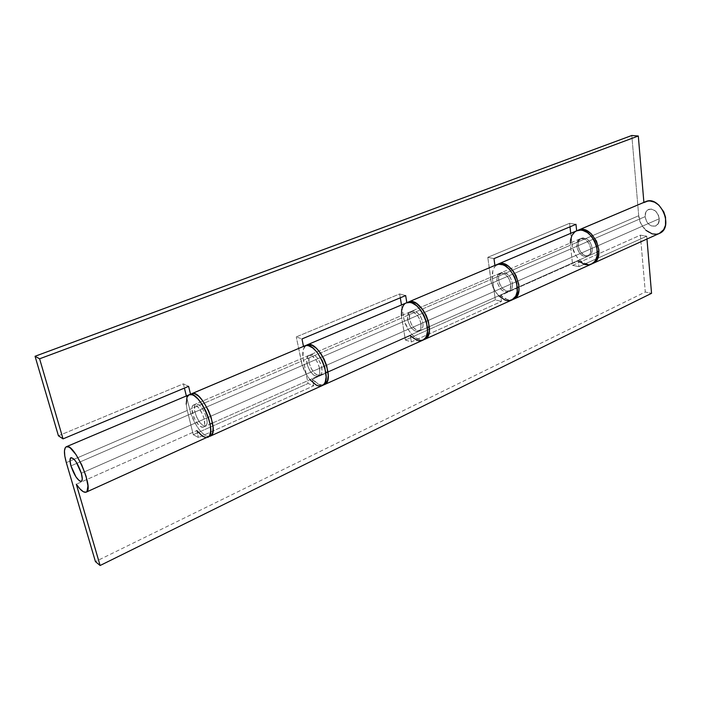 <?xml version="1.0" encoding="UTF-8"?>
<svg xmlns="http://www.w3.org/2000/svg" width="701" height="701" viewBox="0 0 701 701"><rect width="100%" height="100%" fill="white"/><g stroke="black" fill="none" stroke-linecap="round" stroke-linejoin="round"><path stroke-width="0.53" stroke-dasharray="3.5 2.63" d="M70.95 465.893L645.086 216.662C646.716 223.838 650.3 226.931 655.838 225.95C658.292 224.688 659.439 222.287 659.282 218.738L81.325 473.219L659.282 218.738C657.669 211.562 654.103 208.442 648.591 209.38C646.077 210.65 644.911 213.078 645.086 216.662L70.95 465.893M645.086 216.662L645.875 212.044L647.619 209.932L651.431 209.021L655.514 211.045L658.476 215.33L659.282 218.738L658.458 223.382L655.514 226.081L651.457 225.941L648.811 224.267L646.673 221.612L645.086 216.662L578.246 245.683C577.966 241.95 579.052 239.462 581.497 238.217C586.903 237.394 590.514 240.732 592.301 248.233L659.282 218.738C657.669 211.562 654.103 208.442 648.591 209.38C646.077 210.65 644.911 213.078 645.086 216.662C646.716 223.838 650.3 226.931 655.838 225.95C658.292 224.688 659.439 222.287 659.282 218.738L592.301 248.233C592.555 251.922 591.486 254.384 589.103 255.62C583.67 256.478 580.051 253.166 578.246 245.683L645.086 216.662L646.673 221.612L648.811 224.267L651.457 225.941L655.514 226.081L657.678 224.565L659.282 220.421L658.476 215.33L655.514 211.045L651.431 209.021L647.619 209.932L645.875 212.044L645.086 216.662M319.612 368.297C316.992 359.534 313.373 355.249 308.747 355.442C306.784 356.52 306.179 359.192 306.942 363.451L194.896 412.092C193.897 407.631 194.23 404.915 195.903 403.942C200.03 404.083 203.597 408.788 206.602 418.059L319.612 368.297L319.682 373.642L317.571 376.314L314.022 375.464L310.236 371.399L307.467 365.493L306.617 359.701L307.993 355.942L311.148 355.495L315.038 358.561L317.378 362.102L319.612 368.297L206.602 418.059L204.14 411.478L201.774 407.64L199.259 404.95L196.026 403.89L194.72 405.309L194.492 410.041L196.341 416.429L199.645 422.344L203.325 425.84L206.155 425.726L207.154 421.993L206.602 418.059C207.575 422.475 207.242 425.156 205.595 426.112C201.459 425.98 197.892 421.301 194.896 412.092L306.942 363.451C309.562 372.17 313.189 376.428 317.825 376.218C319.752 375.158 320.348 372.511 319.612 368.297M510.784 284.124C508.76 276.247 505.123 272.636 499.883 273.294C497.552 274.503 496.588 277.053 496.991 280.952L409.515 318.92C408.955 314.854 409.77 312.243 411.943 311.086C416.946 310.622 420.582 314.539 422.869 322.837L510.784 284.124L422.869 322.837L420.845 316.992L418.541 313.724L414.536 310.99L412.109 311.025L409.726 313.803L409.515 318.92L411.522 324.677L413.792 327.91L417.752 330.67L421.205 330.145L422.966 326.464L422.869 322.837C423.404 326.859 422.607 329.444 420.469 330.583C415.465 331.074 411.811 327.183 409.515 318.92L496.991 280.952C499.024 288.812 502.67 292.396 507.927 291.704C510.214 290.503 511.16 287.98 510.784 284.124L510.293 289.101L508.716 291.239L506.402 292.045L502.363 290.565L499.874 288.015L497.368 282.801L496.878 279.156L498.104 274.774L501.268 272.978L505.333 274.398L508.917 278.595L510.784 284.124M576.678 231.015L643.904 202.563L576.678 231.015M645.936 230.349L640.959 223.707L638.716 215.733L571.937 244.535L570.719 233.345L572.419 247.348L575.801 255.427L579.377 259.817L583.582 262.857L587.999 264.216L592.003 263.795C584.047 266.915 572.892 256.075 571.937 244.535L638.716 215.733C639.365 227.264 651.185 237.56 659.334 233.442M645.463 201.722L643.904 202.563M494.932 265.609L406.834 302.709L496.378 264.803M498.709 295.804L494.985 291.011L491.383 282.477L487.782 257.32L490.814 279.524L403.539 317.167L401.489 304.944L404.214 320.261L408.035 329.295L411.724 334.333L415.903 337.978L420.136 339.819L423.57 339.775C416.35 342.106 405.353 329.566 403.539 317.167L490.814 279.524C492.207 292.028 504.212 303.936 511.783 300.046M659.299 233.459L658.712 233.696M638.716 215.733L631.803 135.495L638.716 215.733M303.489 346.408L190.576 394.418L303.489 346.408M309.982 379.705L306.171 374.141L302.087 364.538L296.286 336.909L301.272 361.278L189.664 409.419L186.352 395.969L190.637 412.845L195.009 423.071L198.751 428.994L202.729 433.472L206.515 436.022L208.854 436.495C202.957 437.135 192.714 422.545 189.664 409.419L301.272 361.278C303.787 374.947 315.722 389.073 322.127 385.655M304.733 345.882L303.524 346.618M58.428 435.785L183.364 383.85L184.416 388.1L183.364 383.85L188.595 386.347L183.364 383.85L58.428 435.785M296.286 336.909L399.649 293.947L400.297 297.802L399.649 293.947L405.651 295.559L399.649 293.947L296.286 336.909L301.973 338.933L296.286 336.909M487.782 257.32L569.624 223.295L570.009 226.817L569.624 223.295L487.782 257.32L493.986 258.616L487.782 257.32M321.628 385.848L322.101 385.664M575.968 224.329L569.624 223.295L575.968 224.329M578.246 245.683L579.14 249.197L580.954 252.369L584.783 255.488L588.787 255.742L591.618 253.026L592.345 249.968L591.407 244.667L589.567 241.451L587.061 239.085L582.934 237.858L580.551 238.769L578.886 240.907L578.246 245.683M511.204 300.282L511.748 300.063M590.82 248.89C589.024 241.381 585.423 238.033 580.007 238.857C577.571 240.101 576.485 242.59 576.765 246.323L498.648 280.234C498.245 276.343 499.208 273.793 501.539 272.584C506.788 271.918 510.416 275.519 512.44 283.397L590.82 248.89L590.137 253.683L587.307 256.4L583.311 256.137L579.473 253.017L577.089 248.093L576.932 242.984L579.061 239.409L582.803 238.568L585.572 239.724L589.103 243.633L590.82 248.89L512.44 283.397L510.573 277.868L508.313 274.827L504.256 272.374L501.714 272.514L499.094 275.291L498.534 278.437L499.647 283.923L502.713 288.698L506.735 291.178L510.363 290.512L512.378 286.893L512.44 283.397C512.817 287.244 511.861 289.767 509.583 290.968C504.317 291.669 500.672 288.093 498.648 280.234L576.765 246.323C578.579 253.815 582.198 257.136 587.622 256.277C590.005 255.041 591.074 252.579 590.82 248.89M421.012 323.652C418.716 315.354 415.071 311.428 410.085 311.892C407.903 313.049 407.097 315.66 407.667 319.726L309.036 362.54C308.282 358.281 308.887 355.617 310.858 354.54C315.494 354.338 319.113 358.614 321.733 367.368L421.012 323.652L420.758 328.804L418.331 331.52L414.571 330.907L410.742 327.209L408.105 321.671L407.544 316.125L409.244 312.409L412.67 311.796L416.666 314.53L418.97 317.807L421.012 323.652L321.733 367.368C322.451 371.583 321.855 374.22 319.928 375.289C315.275 375.499 311.647 371.25 309.036 362.54L407.667 319.726C409.962 327.998 413.616 331.897 418.62 331.415C420.749 330.267 421.546 327.682 421.012 323.652M204.184 419.119C201.169 409.84 197.612 405.125 193.494 404.976C191.829 405.949 191.496 408.665 192.503 413.126C195.509 422.352 199.075 427.032 203.202 427.181C204.832 426.226 205.165 423.544 204.184 419.119L81.325 473.219L204.184 419.119L204.657 424.657L203.754 426.795L202.019 427.295L199.741 426.094L196.052 421.599L193.949 417.472L191.925 409.226L192.311 406.343L193.616 404.933L196.832 405.993L199.356 408.692L202.72 414.703L204.184 419.119M186.229 404.118L187.281 410.453L66.323 462.625L187.281 410.453L193.283 434.708L187.281 410.453C185.327 401.875 185.958 396.643 189.182 394.768L189.112 394.794M196.797 430.598L198.497 437.538L196.797 430.598L76.313 484.198L196.797 430.598C201.126 436.092 204.78 438.318 207.759 437.275L207.619 437.336M406.343 302.893C402.137 305.119 400.586 310.149 401.691 317.965L303.367 360.384C302.008 353.094 302.841 348.152 305.846 345.558L303.402 349.326L302.876 357.247L308.072 383.473L193.283 434.708L308.072 383.473L313.733 385.769L312.401 379.171L410.304 335.613C414.782 340.151 418.9 341.702 422.677 340.265M576.616 230.857L576.704 230.813C571.99 233.205 569.904 237.99 570.456 245.166L572.664 265.381L640.39 235.159L645.288 292.019L95.432 561.606L645.288 292.019L651.544 293.333L645.288 292.019L640.39 235.159L572.664 265.381L570.456 245.166L492.461 278.814L495.335 299.897L405.397 340.038L401.691 317.965L303.367 360.384L308.072 383.473L313.733 385.769L198.497 437.538L313.733 385.769L312.401 379.171L318.569 384.244L323.117 385.059C319.84 385.515 316.274 383.552 312.401 379.171L410.304 335.613L411.356 341.922L501.487 301.43L500.68 295.401L578.325 260.86C582.785 264.706 587.105 265.81 591.285 264.163M640.39 235.159L646.734 236.193L646.97 239.023L646.734 236.193L578.947 266.643L646.734 236.193L640.39 235.159M570.325 243.019L570.456 245.166L492.461 278.814C491.69 271.883 493.276 267.107 497.228 264.496L494.818 266.625L492.856 270.709L492.461 278.814L495.335 299.897L501.487 301.43L495.335 299.897L405.397 340.038L411.356 341.922L410.304 335.613M401.393 315.625L405.397 340.038L411.356 341.922L501.487 301.43L500.68 295.401L507.112 299.476L512.58 299.625C508.742 300.65 504.781 299.239 500.68 295.401L578.325 260.86L578.947 266.643L578.325 260.86M572.664 265.381L578.947 266.643L572.664 265.381M406.335 302.893L404.687 303.919M198.497 437.538L193.283 434.708L198.497 437.538M309.036 362.54L311.244 368.63L314.819 373.484L318.587 375.499L320.585 374.86L321.785 372.704L321.733 367.368L320.453 363.206L317.159 357.65L314.547 355.241L310.999 354.478L308.939 357.23L309.036 362.54M203.202 427.181L210.125 424.096M212.552 423.018L325.886 372.634M327.998 371.696L427.487 327.472M429.354 326.64L517.373 287.506M519.038 286.77L597.471 251.896M598.961 251.238L589.103 255.62M193.494 404.976L581.497 238.217M308.747 355.442L195.903 403.942M499.883 273.294L411.943 311.086M507.927 291.704L420.469 330.583M317.825 376.218L205.595 426.112M580.007 238.857L501.539 272.584M410.085 311.892L310.858 354.54M418.62 331.415L319.928 375.289M587.622 256.277L509.583 290.968"/><path stroke-width="1.05" d="M81.325 473.219C82.587 477.845 82.587 480.562 81.316 481.368C77.855 480.79 74.394 475.637 70.95 465.893C69.653 461.223 69.653 458.472 70.941 457.648C74.402 458.217 77.855 463.405 81.325 473.219L82.28 478.932L81.737 481.026L81.132 481.429L79.388 480.851L75.971 476.882L70.95 465.893L69.969 460.207L71.046 457.613L73.842 459.024L76.216 462.038L81.325 473.219C82.587 477.845 82.587 480.562 81.316 481.368C77.855 480.79 74.394 475.637 70.95 465.893C69.653 461.223 69.653 458.472 70.941 457.648C74.402 458.217 77.855 463.405 81.325 473.219L76.216 462.038L73.842 459.024L71.046 457.613L69.969 460.207L70.95 465.893L75.971 476.882L79.388 480.851L81.132 481.429L81.737 481.026L82.28 478.932L81.325 473.219M577.466 230.533L578.194 230.182C592.459 223.067 607.671 257.854 592.757 263.497L596.928 259.694L598.628 255.164L598.882 249.722L596.516 241.153L591.434 233.985L587.14 230.883L582.662 229.534L577.466 230.533M592.792 263.48L659.334 233.442C674.599 227.588 660.123 194.492 645.463 201.722L578.22 230.173M424.526 339.433L423.57 339.775L425.63 338.793L428.127 335.656L429.354 330.881L428.521 321.82L426.252 315.476L422.887 309.728L416.631 303.568L412.337 301.745L408.21 302.105C420.968 295.48 438.055 334.561 424.526 339.433L511.783 300.046C526.109 294.744 509.995 257.889 496.378 264.803L408.227 302.096M631.803 135.495L638.304 136.003L643.886 202.387L638.304 136.003L39.598 358.798L63.037 438.87L58.428 435.785L35.05 356.274L39.598 358.798L35.05 356.274L631.803 135.495L638.304 136.003L39.598 358.798L63.037 438.87L188.595 386.347L63.037 438.87L58.428 435.785L35.05 356.274L631.803 135.495M643.904 202.563L647.838 201.064L650.02 200.977L654.515 202.16L658.791 205.034L663.751 211.807L665.547 217.231L665.503 225.249L663.663 229.665L659.299 233.459M658.712 233.696L656.653 234.213L652.263 233.897L645.936 230.349M493.986 258.616L494.906 265.425L493.986 258.616L575.968 224.329L493.986 258.616M406.834 302.709L405.651 295.559L301.973 338.933L303.489 346.408L301.973 338.933L405.651 295.559L406.834 302.709M190.576 394.418L188.595 386.347L190.576 394.418L191.601 393.752C201.415 388.179 220.911 432.771 210.151 436.197L208.854 436.495L210.992 435.654L212.692 432.596L213.104 427.61L211.22 417.7L208.486 410.541L202.922 400.972L198.847 396.407L195.009 393.883L193.31 393.48L190.576 394.418M576.66 230.831L575.968 224.329L576.66 230.831M210.177 436.188L322.127 385.655C334.465 381.414 316.23 339.696 304.733 345.882L191.61 393.743M184.416 388.1L186.352 395.969L184.416 388.1M400.297 297.802L401.489 304.944L400.297 297.802M570.009 226.817L570.719 233.345L570.009 226.817M309.982 379.705L316.063 384.963L318.052 385.795L321.628 385.848M322.101 385.664L324.335 383.745L325.264 381.94L326.131 377.05L324.826 367.569L322.337 360.84L316.87 351.998L312.664 347.889L308.554 345.742L306.679 345.488L303.524 346.618M498.709 295.804L505.009 300.063L507.173 300.624L511.204 300.282M511.748 300.063L515.708 296.243L517.198 291.59L516.716 282.897L514.63 276.904L509.408 269.237L505.106 265.854L502.889 264.82L498.613 264.233L494.932 265.609M66.323 462.625C63.817 453.652 63.809 448.36 66.306 446.756C73.894 442.016 94.793 489.806 86.153 492.163C83.769 492.917 80.484 490.262 76.313 484.198L100.112 565.505L95.432 561.606L66.323 462.625L64.799 456.036L64.457 450.822L65.351 447.553L66.253 446.782L68.829 447.072L70.451 448.141L76.076 454.695L81.754 464.912L86.074 476.268L87.958 485.916L86.977 491.506L86.039 492.216L83.428 491.795L80.063 489.009L76.313 484.198L100.112 565.505L651.544 293.333L100.112 565.505L95.432 561.606L66.323 462.625M207.759 437.275C218.484 433.866 198.961 389.213 189.182 394.768L192.205 394.786L194.037 395.644L198.015 399.027L202.054 404.293L205.708 410.865L208.556 418.024L210.274 424.946L210.686 430.861L209.765 435.146L208.828 436.521L86.162 492.163M324.23 384.7L422.677 340.265C436.188 335.411 419.075 296.278 406.343 302.893L306.854 344.988C318.377 338.793 336.594 380.45 324.221 384.709L323.117 385.059L325.492 383.876L327.525 380.555L328.261 375.508L326.745 365.922L324.142 359.227L320.585 353.155L316.475 348.379L312.269 345.435L308.431 344.603L305.846 345.558L306.854 344.988M646.97 239.023L651.544 293.333L646.97 239.023M513.439 299.301L591.285 264.163C606.181 258.529 590.961 223.698 576.704 230.813L498.034 264.102C511.677 257.179 527.774 293.991 513.43 299.301L516.409 296.944L517.583 295.077L518.924 290.293L518.828 284.562L515.997 275.572L512.641 270.288L508.514 266.275L504.089 263.962L501.916 263.523L498.034 264.102M578.325 260.86L584.792 264.557L589.103 264.82L591.083 264.251M591.267 264.163L594.422 261.78L595.692 259.94L597.243 255.295L596.823 246.883L594.746 241.232L591.486 236.272L587.394 232.548L582.925 230.48L580.717 230.13L576.704 230.813M576.616 230.857L574.838 231.9L572.069 235.194L570.561 239.786L570.325 243.019M410.304 335.613L416.639 340.151L418.716 340.73L422.493 340.344M422.668 340.274L425.428 337.943L426.462 336.059L427.54 331.135L426.471 321.969L424.061 315.652L420.6 310L416.473 305.627L412.127 303.016L410.024 302.473L406.335 302.893M404.687 303.919L403.382 305.382L401.691 309.553L401.393 315.625M196.797 430.598L202.685 436.337L206.164 437.582L207.619 437.336M189.112 394.794L187.036 397.09L186.229 404.118M210.125 424.096L212.552 423.018M325.886 372.634L327.998 371.696M427.487 327.472L429.354 326.64M517.373 287.506L519.038 286.77M597.471 251.896L598.961 251.238M66.306 446.756L189.182 394.768"/></g></svg>
